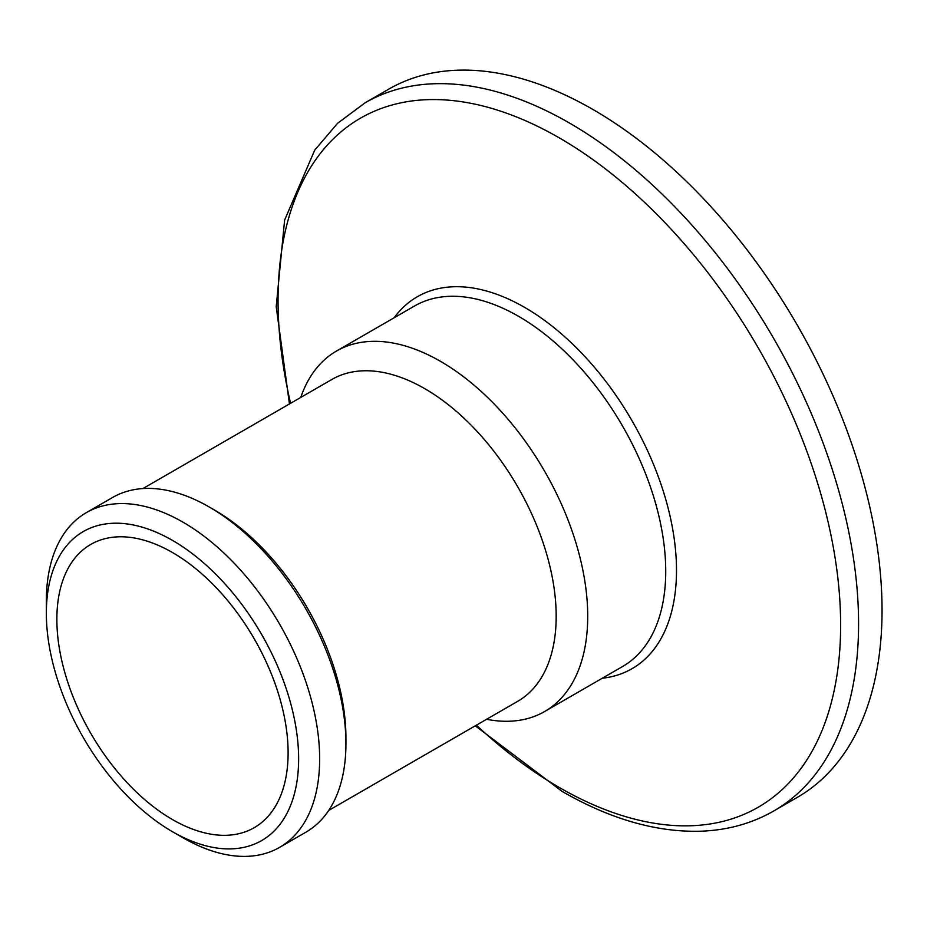 <?xml version="1.0" encoding="UTF-8"?>
<svg xmlns="http://www.w3.org/2000/svg" width="927" height="927" viewBox="0 0 927 927"><rect width="100%" height="100%" fill="white"/><g stroke="black" fill="none" stroke-linecap="round" stroke-linejoin="round"><path stroke-width="1.39" d="M592.967 109.502A408.819 236.026 60 0 1 860.036 469.746A408.819 236.026 60 0 1 797.371 797.336L773.906 810.893A408.819 236.026 60 0 0 836.571 483.303A408.819 236.026 60 0 0 569.491 123.048A408.819 236.026 60 0 0 365.087 102.804L388.564 89.247A408.819 236.026 60 0 1 592.967 109.502M300.765 397.428A208.123 120.162 60 0 1 336.478 351.055A208.123 120.162 60 0 1 440.545 361.368A208.123 120.162 60 0 1 576.513 544.763A208.123 120.162 60 0 1 544.601 711.542A208.123 120.162 60 0 1 486.594 719.282M142.909 488.564L331.866 379.467A185.829 107.289 60 0 1 424.775 388.668A185.829 107.289 60 0 1 546.177 552.422A185.829 107.289 60 0 1 517.683 701.333L328.737 810.418M46.35 613.222L46.35 601.09A193.256 111.576 60 0 1 86.373 512.619L112.654 497.451A193.256 111.576 60 0 1 209.282 507.023L214.543 510.047A185.829 107.289 60 0 1 214.543 510.059A185.829 107.289 60 0 1 345.933 737.637L345.933 743.709A193.256 111.576 60 0 1 305.91 832.179L279.63 847.348A193.256 111.576 60 0 1 183.001 837.776L172.492 831.716A178.39 102.99 60 0 1 46.35 613.222A178.39 102.99 60 0 1 172.492 540.395A178.39 102.99 60 0 1 298.633 758.877A178.39 102.99 60 0 1 172.492 831.716L183.001 837.776M214.543 510.059L209.282 507.023A193.256 111.576 60 0 1 345.933 743.709M86.373 512.619A193.256 111.576 60 0 1 183.001 522.191A193.256 111.576 60 0 1 309.259 692.492A193.256 111.576 60 0 1 279.63 847.348M172.492 819.572A163.523 94.415 60 0 1 65.666 675.47A163.523 94.415 60 0 1 90.73 544.439A163.523 94.415 60 0 1 172.492 552.538A163.523 94.415 60 0 1 279.317 696.64A163.523 94.415 60 0 1 254.253 827.672A163.523 94.415 60 0 1 172.492 819.572M290.568 403.315A397.799 229.664 60 0 1 559.34 137.903A397.799 229.664 60 0 1 840.627 625.111A397.799 229.664 60 0 1 559.34 787.51A397.799 229.664 60 0 1 476.385 725.169M394.16 317.752A214.74 123.975 60 0 1 524.659 307.405A214.74 123.975 60 0 1 671.067 520.777A214.74 123.975 60 0 1 602.283 678.24M336.478 351.055L414.508 306.014A208.123 120.162 60 0 1 518.564 316.316A208.123 120.162 60 0 1 654.532 499.723A208.123 120.162 60 0 1 622.631 666.49L544.601 711.542M475.261 725.818L562.063 791.38C610.974 819.561 657.811 832.817 702.585 831.137C728.715 829.92 752.481 823.176 773.906 810.893M289.444 403.963L276.211 306.675L284.612 220.07L314.705 150.186L337.544 123.326L365.087 102.804"/></g></svg>
